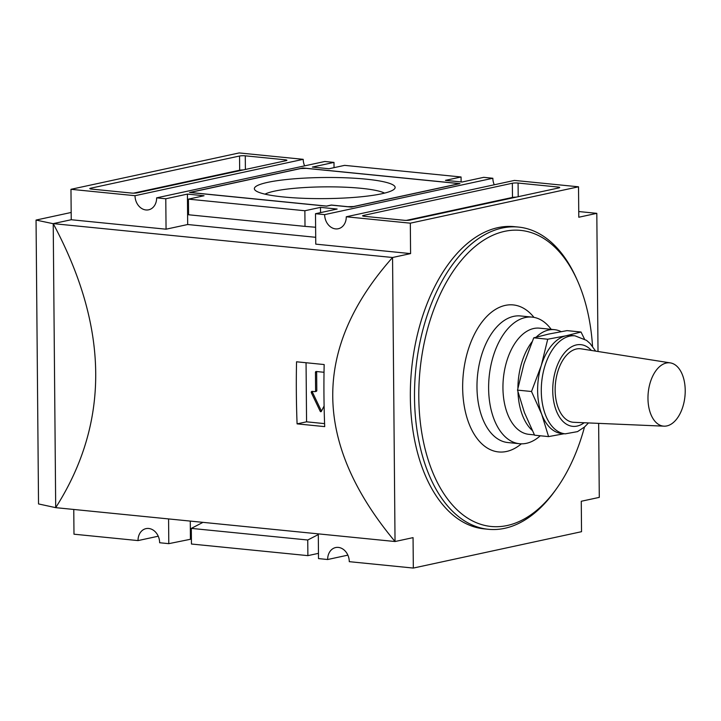 <?xml version="1.0" encoding="UTF-8"?>
<svg xmlns="http://www.w3.org/2000/svg" width="721" height="721" viewBox="0 0 721 721"><rect width="100%" height="100%" fill="white"/><g stroke="black" fill="none" stroke-linecap="round" stroke-linejoin="round"><path stroke-width="1.08" d="M531.503 391.503L541.273 365.529L547.726 339.221L566.03 335.788L581.027 332.02L567.03 330.624L548.726 334.057L533.738 337.825L523.969 363.799L517.516 390.115L524.392 412.493L534.585 435.205L548.573 436.602L541.696 414.215L531.503 391.503L517.516 390.115M547.726 339.221L533.738 337.825M564.255 433.718L548.573 436.602M581.027 332.02L584.461 338.996M647.972 398.497A31.805 18.449 95.7 0 0 664.041 426.165A31.805 18.449 95.7 0 0 684.95 396.298A31.805 18.449 95.7 0 0 670.359 362.897A31.805 18.449 95.7 0 0 647.972 398.497M670.359 362.897L581.135 348.838A36.933 21.423 95.7 0 0 555.143 390.178A36.933 21.423 95.7 0 0 573.808 422.308L664.041 426.165M595.654 351.127L590.102 343.502L586.524 340.366L575.007 335.833L571.347 335.472A49.253 28.561 95.7 0 0 566.03 335.788A49.253 28.561 95.7 0 0 541.273 365.529A49.253 28.561 95.7 0 0 537.623 390.71A49.253 28.561 95.7 0 0 541.696 414.215A49.253 28.561 95.7 0 0 561.56 433.483L565.228 433.844L577.521 431.627L584.461 427.039L588.489 422.939M315.708 237.299L187.685 224.519L166.055 229.197L71.235 219.734L53.219 223.627C109.042 327.965 109.871 422.641 55.697 507.656L38.528 503.934L36.05 220.067L71.172 212.47M578.738 211.541L596.808 213.344L578.792 217.237L578.521 186.802L410.321 223.177L346.269 216.778A13.338 10.68 77.8 0 1 338.284 228.737A13.338 10.68 77.8 0 1 324.648 214.624L315.501 213.713L337.131 209.036L320.494 207.378L304.875 210.748L188.433 199.131L204.052 195.751L187.415 194.093L165.785 198.771L156.637 197.851A13.338 10.68 77.8 0 1 148.643 209.811A13.338 10.68 77.8 0 1 135.016 195.697L70.973 189.308L239.174 152.933L303.217 159.332L135.016 195.697M384.563 193.111A62.159 9.319 -0.5 0 0 361.212 188.316A62.159 9.319 -0.5 0 0 265.031 194.147M365.962 179.141A70.388 10.554 179.5 0 1 394.333 189.046A70.388 10.554 179.5 0 1 283.533 196.968A70.388 10.554 179.5 0 1 255.189 190.263A70.388 10.554 179.5 0 1 287.994 179.367A70.388 10.554 179.5 0 1 365.962 179.141M156.637 197.851L324.847 161.486L333.994 162.405L312.364 167.074L329.001 168.741L344.62 165.361L461.061 176.978L445.443 180.358L462.08 182.016L483.71 177.339L492.858 178.258L324.648 214.624M302.937 167.957L459.971 183.63L351.361 207.116L331.399 205.124L326.595 206.161L189.524 192.48L302.937 167.957L302.946 168.489M239.543 156.015A4.101 0.613 179.5 0 1 245.275 155.826L285.201 159.81A4.101 0.613 179.5 0 1 286.904 160.296A4.101 0.613 179.5 0 1 286.12 160.657L137.143 192.868A4.101 0.613 179.5 0 1 131.411 193.057L91.486 189.073A4.101 0.613 179.5 0 1 89.792 188.587A4.101 0.613 179.5 0 1 90.567 188.226L239.543 156.015L239.669 170.21A4.101 0.613 179.5 0 1 243.256 169.931M518.084 183.053L558.009 187.036A4.101 0.613 179.5 0 1 559.703 187.523A4.101 0.613 179.5 0 1 558.928 187.893L409.952 220.094A4.101 0.613 179.5 0 1 404.22 220.284L364.294 216.3A4.101 0.613 179.5 0 1 362.591 215.813A4.101 0.613 179.5 0 1 363.375 215.453L512.352 183.242A4.101 0.613 179.5 0 1 518.084 183.053L518.201 196.698M578.521 186.802L514.479 180.412L346.269 216.778M598.646 423.371L599.286 497.373L581.27 501.266L581.532 531.692L413.322 568.067L349.279 561.668A13.338 10.68 77.8 0 0 335.653 547.554A13.338 10.68 77.8 0 0 327.658 559.514L318.511 558.595L318.294 533.864M347.873 555.143L327.658 559.514M318.466 553.349L307.885 555.639L307.75 540.002L318.303 534.567M307.75 540.002L191.308 528.385L191.444 544.022L307.885 555.639M191.398 539.083L168.795 543.661L159.647 542.742A13.338 10.68 77.8 0 0 146.021 528.628A13.338 10.68 77.8 0 0 138.026 540.588L73.984 534.198L73.767 509.459M158.241 536.217L138.026 540.588M315.501 213.713L315.762 244.14L410.582 253.603L410.321 223.177M55.697 507.575L53.219 223.627L392.557 257.496L410.582 253.603M413.322 568.067L413.061 537.632L395.036 541.525C312.815 442.901 311.986 348.225 392.557 257.496L395.036 541.525L55.697 507.656M71.235 219.734L70.973 189.308M297.088 423.867A615.617 357.021 -84.3 0 1 296.547 361.789L324.162 364.547A615.617 357.021 95.7 0 0 324.702 426.625L297.088 423.867L306.569 421.821L306.055 362.735M598.015 351.497L596.808 213.344M53.219 223.708L36.05 220.067M168.795 543.661L168.579 518.922M190.425 538.984L190.272 521.094M187.685 224.519L187.415 194.093M320.539 212.623L320.494 207.378M166.055 229.197L165.785 198.771M334.039 167.651L333.994 162.405M303.217 159.332A13.338 10.68 -102.2 0 0 304.632 165.857M492.858 178.258A13.338 10.68 -102.2 0 0 494.264 184.783M461.061 176.978L461.107 181.917M188.433 199.131L188.569 214.768L305.01 226.385L304.875 210.748M315.618 227.25L305.01 226.385M191.308 528.385L202.989 522.355M133.556 193.156L239.669 170.21M406.365 220.383L512.478 197.437A4.101 0.613 179.5 0 1 516.065 197.157M306.362 168.372L456.069 183.314L456.997 184.17L353.669 206.512L347.937 206.693L331.309 205.034L326.496 206.071L193.426 192.795L192.498 191.939L300.63 168.561L306.362 168.372M192.507 192.777L192.498 191.939M324.594 423.624L306.569 421.821M315.987 391.368A1.027 0.82 77.8 0 0 316.807 390.44L315.609 390.701L315.447 372.442A1.027 0.82 77.8 0 1 316.276 371.504L324.026 372.279M324.108 405.959L321.341 411.394A0.82 0.658 77.8 0 1 320.205 411.276L311.4 392.828A1.027 0.82 77.8 0 1 312.094 391.359L314.789 391.629A1.027 0.82 77.8 0 0 315.609 390.701M321.476 411.141A0.82 0.658 77.8 0 1 321.404 411.024L312.599 392.566A1.027 0.82 77.8 0 1 312.653 391.413M316.807 390.44L316.654 372.18A1.027 0.82 77.8 0 1 316.825 371.558M592.536 346.332A148.778 86.277 95.7 0 0 577.404 280.568L576.385 278.288A151.852 88.061 95.7 0 0 518.489 227.079L514.334 226.664A151.852 88.061 95.7 0 0 410.339 396.992A151.852 88.061 95.7 0 0 484.17 528.872L488.333 529.286A151.852 88.061 95.7 0 0 555.206 490.523L556.648 488.496A148.778 86.277 95.7 0 0 584.488 427.012M518.489 227.079A151.852 88.061 95.7 0 0 414.503 397.406A151.852 88.061 95.7 0 0 488.333 529.286M577.404 280.568A148.778 86.277 95.7 0 0 479.213 243.283A148.778 86.277 95.7 0 0 418.802 397.262A148.778 86.277 95.7 0 0 466.676 517.498A148.778 86.277 95.7 0 0 556.648 488.496M533.964 317.375A73.875 42.845 95.7 0 0 487.486 315.753A73.875 42.845 95.7 0 0 462.657 387.781A73.875 42.845 95.7 0 0 521.346 443.83M551.159 329.326A63.61 36.888 95.7 0 0 532.188 317.123L520.544 315.96A63.61 36.888 95.7 0 0 476.978 387.312A63.61 36.888 95.7 0 0 507.908 442.559L519.553 443.721A63.61 36.888 95.7 0 0 540.272 435.772M532.188 317.123A63.61 36.888 95.7 0 0 488.622 388.475A63.61 36.888 95.7 0 0 519.553 443.721M561.109 331.642A53.354 30.94 95.7 0 0 554.458 329.659L539.479 328.163A53.354 30.94 95.7 0 0 502.943 388.006A53.354 30.94 95.7 0 0 528.89 434.339L534.432 434.898M517.975 391.945A53.354 30.94 95.7 0 0 532.17 430.347M554.458 329.659A53.354 30.94 95.7 0 0 536.217 337.122M532.035 341.826A53.354 30.94 95.7 0 0 517.912 388.033M591.4 350.451A41.043 23.802 95.7 0 0 565.976 351.244A41.043 23.802 95.7 0 0 552.737 390.701A41.043 23.802 95.7 0 0 584.181 422.749M575.007 335.833A49.253 28.561 95.7 0 0 541.282 391.07A49.253 28.561 95.7 0 0 565.228 433.844M245.392 169.462L245.275 155.826M285.21 160.855L285.201 159.81M90.567 188.947L90.567 188.226M558.018 188.082L558.009 187.036M363.375 216.174L363.375 215.453M512.478 197.437L512.352 183.242M321.404 411.024L320.205 411.276M312.599 392.566L311.4 392.828M316.654 372.18L315.447 372.442M316.195 391.359L314.996 391.62"/></g></svg>
